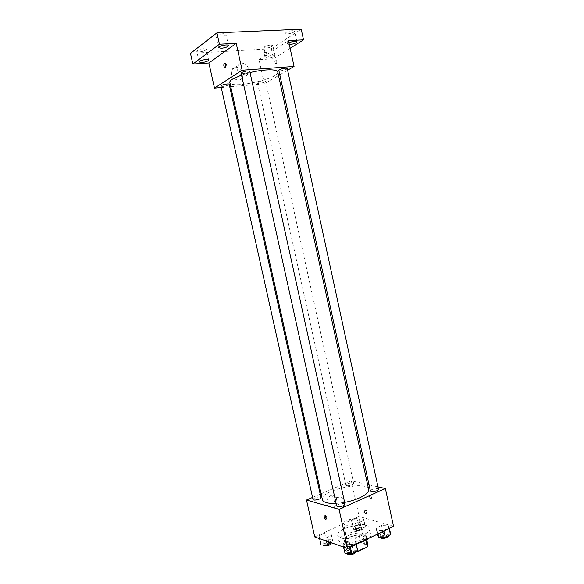 <?xml version="1.0" encoding="UTF-8"?>
<svg xmlns="http://www.w3.org/2000/svg" width="584" height="584" viewBox="0 0 584 584"><rect width="100%" height="100%" fill="white"/><g stroke="black" fill="none" stroke-linecap="round" stroke-linejoin="round"><path stroke-width="0.44" stroke-dasharray="2.92 2.19" d="M345.042 524.899C349.334 526.476 360.576 522.782 359.569 520.154C359.123 516.453 342.377 520.14 343.523 523.687L345.042 524.899M350.692 550.5C355.014 552.289 366.204 548.5 365.146 545.624C364.628 541.594 347.918 545.274 349.137 549.15L350.692 550.5M365.876 540.236L365.62 539.061L366.19 537.229L359.065 534.944L354.714 535.528L345.334 539.996L347.049 547.777L356.408 543.244L360.759 542.675L367.898 545.054M345.334 539.996L344.648 541.835L351.678 544.23L353.422 552.15L355.546 551.975M353.422 552.15L346.378 549.654L347.049 547.777M365.62 539.061L356.138 543.646L356.298 544.376M344.648 541.835L346.378 549.654M351.678 544.23L356.138 543.646M368.752 538.339C370.533 536.842 371.293 535.455 371.037 534.178C369.986 526.374 336.669 533.696 338.99 541.222L341.983 543.792C346.531 545.127 352.371 544.806 359.496 542.828C351.327 545.076 346.305 544.799 344.414 542.01C342.786 536.813 365.745 531.769 366.445 537.17C366.657 538.667 365.219 540.193 362.131 541.755L359.532 542.813M361.7 539.769C364.781 538.214 366.226 536.696 366.015 535.214C365.321 529.841 342.363 534.893 343.983 540.054L346.078 541.835C350.648 542.938 355.853 542.251 361.7 539.769M354.714 535.528L356.408 543.244M366.19 537.229L366.737 539.747M359.065 534.944L360.759 542.675M340.669 537.857C349.203 541.251 371.877 533.718 369.752 528.294C368.738 520.643 335.406 527.972 337.691 535.346L340.669 537.857M388.09 525.169L389.229 527.607L383.724 530.272L377.118 530.454L376.081 527.987L381.549 525.374L388.09 525.169L389.229 527.607L383.724 530.272L377.118 530.454L376.081 527.987L381.549 525.374L388.09 525.169L389.579 532.053L390.733 534.55M363.036 517.964L363.912 520.235L358.532 522.746L352.313 522.95L351.531 520.651L356.875 518.183L363.036 517.964L363.912 520.235L358.532 522.746L352.313 522.95L351.531 520.651L356.875 518.183L363.036 517.964L365.372 526.877L359.999 529.425L353.773 529.6L352.984 527.25L358.32 524.746L364.482 524.556M314.747 536.944L359.116 516.446L393.528 526.33M355.167 541.018L356.043 543.668L350.21 546.493L343.553 546.609L342.801 543.923L348.582 541.156L355.167 541.018L356.043 543.668L350.21 546.493L343.553 546.609L342.801 543.923L348.582 541.156L355.167 541.018L357.605 550.807M330.873 532.915L331.486 535.375L325.799 538.032L319.536 538.178L319.025 535.689L324.675 533.075L330.873 532.915L331.486 535.375L325.799 538.032L319.536 538.178L319.025 535.689L324.675 533.075L330.873 532.915L333.004 542.2L331.588 542.872M336.107 503.401L344.633 502.371M368.657 489.48C367.402 479.873 319.514 490.407 322.404 499.649M321.098 493.772L351.312 480.822L367.577 484.501M369.044 484.837L377.987 486.859M312.571 497.422L320.214 494.152M346.648 485.713C350.239 485.822 352.583 485.092 353.67 483.523C353.517 481.961 345.392 483.727 345.903 485.209L346.648 485.713M378.512 489.282C378.337 487.582 369.833 489.348 370.38 490.969M345.027 504.153C344.83 502.357 336.107 504.299 336.683 506.014M313.017 499.429C314.185 497.721 316.616 496.933 320.287 497.079L320.974 497.583M351.312 480.822L359.116 516.446M326.858 503.919C327.923 507.328 329.975 508.613 333.004 507.766C339.581 505.452 337.004 492.692 330.566 495.736C327.595 497.4 326.361 500.13 326.858 503.919M370.928 498.824L370.95 498.831C372.052 498.006 371.796 496.874 370.183 495.436C369.073 496.247 369.322 497.371 370.928 498.824L370.95 498.831C372.052 498.006 371.796 496.874 370.183 495.444C369.073 496.247 369.322 497.371 370.928 498.824M324.959 515.884L325.609 515.416C327.186 516.971 327.449 518.147 326.412 518.935L326.215 518.847M325.609 515.416L324.755 515.803M333.938 505.905C335.012 509.365 337.077 510.657 340.129 509.796C346.757 507.438 344.159 494.509 337.669 497.604C334.676 499.298 333.435 502.065 333.938 505.905M364.095 512.569L365.183 510.117M241.513 75.073L250.04 72.584M277.743 71.971C280.035 78.563 230.49 89.454 229.811 82.512M220.934 86.103C222.686 86.76 225.293 86.366 228.753 84.928L229.213 84.352M287.233 68.467C287.686 69.62 278.911 71.62 278.845 70.387M249.755 71.299C250.237 72.525 241.177 74.496 241.097 73.19M258.099 82.468C261.486 81.081 263.983 80.68 265.596 81.285C266.019 82.329 257.624 84.191 257.573 83.059L258.099 82.468M221.256 87.542L229.76 86.819M230.746 86.731L264.34 83.87L278.517 75.548M279.802 74.796L287.613 70.211M190.472 53.385L271.341 48.713L273.516 58.714L290.131 48.268M264.34 83.87L259.041 59.67L273.516 58.714M231.571 74.058C232.593 79.636 239.893 82.176 242.141 77.803C246.09 71.693 235.52 62.897 232.111 69.54L231.571 74.058M259.041 59.67L288.481 40.632M276.188 63.729C277.042 62.488 276.969 61.269 275.976 60.072C274.582 60.619 274.465 61.838 275.619 63.736L276.188 63.729C277.042 62.488 276.969 61.269 275.976 60.072C274.582 60.619 274.465 61.838 275.619 63.736L276.188 63.729M225.074 63.663L225.826 63.43C226.964 65.415 226.884 66.685 225.585 67.24L225.38 67.072M237.593 70.117C238.622 75.781 245.995 78.373 248.258 73.949C252.237 67.766 241.572 58.823 238.133 65.539L237.593 70.117M263.888 54.144L264.048 52.794M289.321 44.53L287.554 44.019L288.941 42.771M268.297 58.174L266.1 57.728C265.567 56.4 274.969 54.275 275.042 55.706C274.392 56.852 272.144 57.677 268.297 58.174M271.341 48.713L301.234 29.2M270.647 45.07C266.779 45.552 264.523 46.391 263.88 47.596L266.092 48.085C269.947 47.603 272.195 46.764 272.837 45.567L270.647 45.07M203.582 48.749C199.589 49.217 197.319 50.063 196.764 51.29L199.472 51.881C203.429 51.421 205.692 50.574 206.254 49.348L203.582 48.749M223.307 33.704C219.088 34.179 216.679 35.106 216.073 36.478L218.788 37.15C222.978 36.675 225.38 35.755 225.993 34.376L223.307 33.704M292.445 30.653C288.35 31.149 285.956 32.069 285.255 33.405L287.459 33.952C291.526 33.456 293.913 32.543 294.621 31.2L292.445 30.653M321.061 545.011L320.536 542.456L326.171 539.813L332.369 539.682M323.47 543.872C327.171 544.186 329.588 543.368 330.705 541.412C330.471 539.485 322.178 541.426 322.784 543.266L323.47 543.872M331.486 535.375L333.004 542.2M325.799 538.032L326.478 541.076M319.536 538.178L319.645 538.674M319.025 535.689L320.536 542.456M324.675 533.075L326.171 539.813M331.135 543.354C330.902 541.412 322.609 543.354 323.215 545.208M356.05 528.527C359.664 528.79 361.985 528.024 363.022 526.235C362.81 524.41 354.714 526.162 355.284 527.914L356.05 528.527M363.912 520.235L365.372 526.877M358.532 522.746L359.999 529.425M352.313 522.95L353.773 529.6M351.531 520.651L352.984 527.25M356.875 518.183L358.32 524.746M356.466 530.418C360.08 530.695 362.401 529.929 363.43 528.126C363.219 526.286 355.123 528.038 355.7 529.805L356.466 530.418M344.363 550.997L350.137 548.193L356.722 548.084M347.604 552.537C351.495 552.909 353.999 552.062 355.108 549.982C354.846 547.88 346.159 549.814 346.808 551.836L347.604 552.537M356.043 543.668L356.203 544.419M350.21 546.493L350.378 547.245M343.553 546.609L343.669 547.12M342.801 543.923L343.494 547.062M348.582 541.156L350.137 548.193M355.554 552.011C355.291 549.894 346.604 551.829 347.254 553.866M377.585 534.871L383.038 532.221L389.579 532.053M380.965 536.258C384.754 536.579 387.163 535.784 388.185 533.885C387.951 531.9 379.469 533.645 380.082 535.55L380.965 536.258M389.229 527.607L389.389 528.337M383.724 530.272L383.885 531.002M377.118 530.454L377.87 533.922M376.081 527.987L377.425 534.134M381.549 525.374L383.038 532.221M388.615 535.864C388.375 533.864 379.899 535.601 380.512 537.528M365.146 545.624L359.569 520.154M349.137 549.15L343.523 523.687M343.983 540.054L344.414 542.01M366.015 535.214L366.445 537.17M337.691 535.346L338.99 541.222M369.752 528.294L371.037 534.178M337.669 497.604L330.566 495.736M340.129 509.796L333.004 507.766M257.573 83.059L345.903 485.209M265.596 81.285L353.67 483.523M225.826 63.43L224.869 63.495M225.585 67.24L225.212 67.262M238.133 65.539L232.111 69.54M248.258 73.949L242.141 77.803M296.913 41.822L294.621 31.2M287.554 44.019L285.255 33.405M228.475 45.581L225.993 34.376M218.562 47.684L216.073 36.478M208.634 60.013L206.254 49.348M199.159 61.962L196.764 51.29M275.042 55.706L272.837 45.567M266.1 57.728L263.88 47.596M322.784 543.266L323.164 544.967M330.705 541.412L331.084 543.113M355.284 527.914L355.7 529.805M363.022 526.235L363.43 528.126M346.808 551.836L347.224 553.72M355.108 549.982L355.517 551.829M380.082 535.55L380.476 537.353M388.185 533.885L388.564 535.616"/><path stroke-width="0.88" d="M365.876 540.236L367.343 546.931L367.898 545.054L366.737 539.747M367.343 546.931L357.882 551.573L355.546 551.975M356.298 544.376L357.882 551.573M359.532 542.813L359.488 542.828C363.482 541.602 366.562 540.105 368.752 538.339M377.987 486.859L385.352 488.531L393.528 526.33L347.706 548.544L314.747 536.944L306.498 500.028L312.571 497.422M385.352 488.531L339.041 509.284L347.706 548.544M364.095 512.569L365.183 510.117C367.285 510.511 367.526 511.701 365.891 513.701L364.095 512.569L365.891 513.701C367.518 511.701 367.285 510.511 365.183 510.117M241.513 75.073L232.578 79.088C230.541 80.41 229.614 81.556 229.811 82.512L322.404 499.649C322.711 500.97 324.069 501.977 326.478 502.663C328.945 503.342 332.15 503.583 336.107 503.401M344.633 502.371C358.123 499.999 369.949 493.502 368.657 489.48L277.743 71.971C277.517 68.927 263.822 69.131 250.04 72.584M367.577 484.501L369.044 484.837M320.214 494.152L321.098 493.772M339.041 509.284L306.498 500.028M371.234 491.553C375.008 491.699 377.432 490.947 378.512 489.282L287.233 68.467C285.598 67.802 283.006 68.211 279.451 69.7L278.845 70.387L370.38 490.969L371.234 491.553M337.457 506.591C341.326 506.788 343.852 505.97 345.027 504.153L249.755 71.299C247.959 70.569 245.251 70.985 241.615 72.533L241.097 73.19L336.683 506.014L337.457 506.591M320.974 497.583C321.536 499.137 313.17 501.072 313.017 499.429L220.934 86.103C220.467 85.001 229.169 83.162 229.213 84.352L320.974 497.583M324.77 515.803C326.332 517.358 326.602 518.526 325.565 519.315C323.996 517.774 323.726 516.599 324.755 515.803L324.77 515.803M326.215 518.847L324.959 515.884M287.613 70.211L294.059 66.43L242.134 70.226L214.496 88.118L221.256 87.542M229.76 86.819L230.746 86.731M278.517 75.548L279.802 74.796M242.134 70.226L236.206 43.355L219.453 44.223L216.927 32.85L301.234 29.2L303.519 39.851L288.481 40.632L294.059 66.43M263.888 54.144L264.048 52.794C266.085 51.75 267.063 52.589 266.983 55.297C265.778 56.4 264.742 56.02 263.888 54.144C264.742 56.02 265.771 56.4 266.983 55.297L266.983 55.297C267.063 52.589 266.078 51.75 264.048 52.794M216.927 32.85L190.472 53.385L192.859 64.021L208.882 62.97L214.496 88.118M236.206 43.355L208.882 62.97M224.329 63.503L224.869 63.495C226.008 65.481 225.928 66.751 224.628 67.306C223.657 66.058 223.555 64.795 224.329 63.503M225.38 67.072L225.074 63.663M288.941 42.771C292.905 41.281 295.562 40.968 296.913 41.822C296.19 43.106 293.803 43.997 289.744 44.515L289.321 44.53M290.131 48.268L303.519 39.851M221.263 48.297L218.562 47.684C217.934 46.056 228.359 43.851 228.475 45.581C227.848 46.895 225.446 47.8 221.263 48.297M201.845 62.503L199.159 61.962C198.575 60.48 208.539 58.444 208.634 60.013C208.065 61.189 205.802 62.014 201.845 62.503M219.453 44.223L192.859 64.021M331.588 542.872L327.325 544.887L321.061 545.011L319.645 538.674M326.478 541.076L327.325 544.887M323.164 544.967L323.901 545.821C327.609 546.135 330.018 545.317 331.135 543.354L331.084 543.113M356.203 544.419L357.605 550.807L351.794 553.661L345.129 553.741L343.494 547.062M350.378 547.245L351.794 553.661M343.669 547.12L345.129 553.741M347.224 553.72L348.049 554.574C351.948 554.953 354.452 554.099 355.554 552.011L355.517 551.829M389.389 528.337L390.733 534.55L385.243 537.244L378.629 537.397L377.425 534.134M383.885 531.002L385.243 537.244M377.87 533.922L378.629 537.397M380.476 537.353L381.396 538.236C385.184 538.565 387.594 537.769 388.615 535.864L388.564 535.616M326.142 519.059L325.565 519.315M225.212 67.262L224.628 67.306"/></g></svg>
